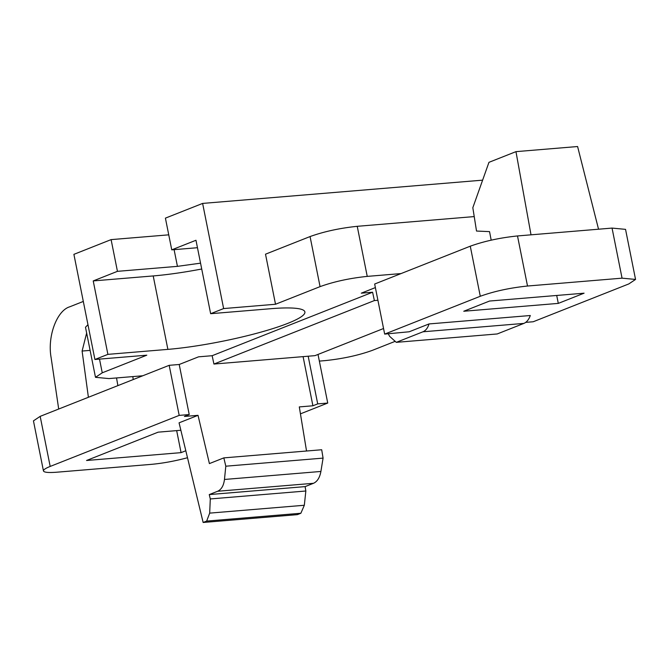 <?xml version="1.0" encoding="UTF-8"?>
<svg xmlns="http://www.w3.org/2000/svg" width="669" height="669" viewBox="0 0 669 669"><rect width="100%" height="100%" fill="white"/><g stroke="black" fill="none" stroke-linecap="round" stroke-linejoin="round"><path stroke-width="1" d="M200.549 263.16L177.436 266.354L117.443 271.338L93.225 280.921L104.506 337.377A17.202 13.321 -111.6 0 0 104.565 337.669L107.893 354.361L167.886 349.377A87.33 12.602 168.7 0 0 258.686 332.752A87.33 12.602 168.7 0 0 304.897 311.938A87.33 12.602 168.7 0 0 270.636 308.718L210.643 313.702L207.315 297.011A17.202 13.321 68.4 0 1 207.256 296.727L195.975 240.263L171.749 249.846L165.41 218.136L202.623 203.418L482.625 180.153M474.229 216.589L357.238 226.314C339.685 228.154 323.963 231.566 310.065 236.558L265.509 254.187L275.519 304.253L223.63 308.568L210.643 313.702M310.065 236.558L320.066 286.633C333.94 281.632 349.661 278.22 367.239 276.389L401.074 273.571L470.274 246.192L480.283 296.267L384.667 334.099L409.211 331.774L429.021 323.938L530.3 315.517C528.836 319.581 526.704 322.207 523.894 323.403L497.218 333.956L396.299 342.344L389.651 336.356L388.221 333.714M372.591 292.228L374.381 300.565L213.929 364.045L212.148 355.707L372.591 292.228L361.285 293.173L375.376 287.595M213.929 364.045L314.974 355.649L383.554 328.512M374.381 300.565L377.91 300.272M480.283 296.267C494.157 291.274 509.903 287.862 527.515 286.023L622.053 278.162L635.55 279.433L628.827 283.924L533.21 321.756L525.709 322.374M463.768 311.244L489.549 301.042L584.079 293.189L558.297 303.392L463.768 311.244M320.066 286.633L275.519 304.253M401.074 273.571L374.665 284.024L384.667 334.099M523.894 323.403L422.975 331.791L396.299 342.344M422.975 331.791C425.768 330.603 427.784 327.986 429.021 323.938M470.274 246.192C484.164 241.2 499.91 237.779 517.505 235.948L612.051 228.087L625.54 229.358L635.55 279.433M558.297 303.392L556.708 295.464M212.148 355.707L198.542 356.836L179.208 364.488L169.182 365.324L40.173 416.361L33.45 420.86L43.452 470.934C43.318 469.789 45.559 468.283 50.183 466.435L40.173 416.361M198.024 415.332L209.405 463.592L223.839 457.88L321.697 449.752L323.077 458.114L320.903 471.453C319.765 477.616 317.298 481.563 313.518 483.294L305.114 486.614L305.842 491.004L304.328 505.262L300.866 513.257L206.662 521.084L203.142 522.472L179.066 422.833L198.024 415.332L184.418 416.461L189.218 414.563L179.208 364.488M189.218 414.563L179.192 415.39L169.182 365.324M179.192 415.39L50.183 466.435M319.347 361.101L325.151 360.616C342.729 358.785 358.45 355.364 372.324 350.372L395.178 341.332M87.957 324.708L85.49 327.25L95.491 377.324L108.938 378.579L142.773 375.769M95.491 377.324L102.248 372.809L146.795 355.189L94.914 359.496L73.899 254.345L111.104 239.619L168.747 234.836M93.225 280.921L153.209 275.937A87.33 12.602 168.7 0 0 201.712 269.013M303.09 356.636L312.908 405.782L317.708 403.884L308.183 356.217M300.44 413.852L327.735 403.056L318.018 354.445M327.735 403.056L317.708 403.884M531.019 234.827L515.966 151.646L577.59 146.528L598.538 229.216M515.966 151.646L488.955 162.333L472.824 207.716L476.52 231.048L489.541 231.625L491.188 240.163M306.536 451.006L299.302 406.911L312.908 405.782M187.496 457.73C174.96 461.075 162.952 463.283 151.495 464.345L56.949 472.197C48.511 472.849 44.012 472.431 43.452 470.934M185.815 450.755L181.065 452.637L86.544 460.489L158.152 432.157L180.864 430.267M197.464 247.714L171.749 249.846M206.662 521.084L209.681 513.123L210.292 498.949L209.263 494.575L305.114 486.614M313.518 483.294L217.659 491.255L209.263 494.575M217.659 491.255C221.431 489.524 223.697 485.602 224.466 479.464L225.804 466.201L323.077 458.114M223.839 457.88L225.804 466.201M300.866 513.257L297.345 514.645L203.142 522.472M181.065 452.637L176.666 430.619M133.24 379.54L132.822 376.597M83.307 301.435L69.718 306.812C56.773 310.633 47.248 336.632 51.112 357.572L58.696 409.035M88.4 397.286L82.103 351.049L86.644 333.045M116.531 377.952L117.878 385.62M107.893 354.361L94.914 359.496M223.63 308.568L202.623 203.418M117.443 271.338L111.104 239.619M357.238 226.314L367.239 276.389M612.051 228.087L622.053 278.162M517.505 235.948L527.515 286.023M99.505 359.111L102.248 372.809M167.886 349.377L153.209 275.937M174.099 249.654L177.436 266.354M304.328 505.262L209.681 513.123M305.842 491.004L210.292 498.949M224.466 479.464L320.903 471.453M90.106 350.38L82.103 351.049"/></g></svg>
